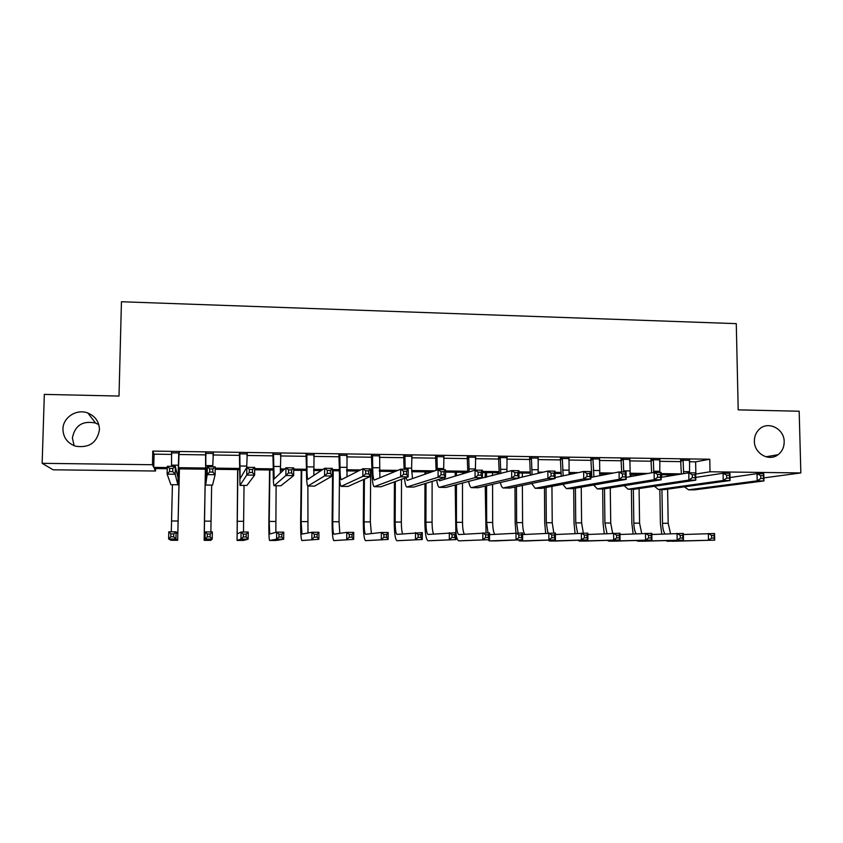 <?xml version="1.0" encoding="UTF-8"?>
<svg xmlns="http://www.w3.org/2000/svg" width="843" height="843" viewBox="0 0 843 843"><rect width="100%" height="100%" fill="white"/><g stroke="black" fill="none" stroke-linecap="round" stroke-linejoin="round"><path stroke-width="1.26" d="M74.152 445.715L72.382 437.991C74.901 425.43 82.625 420.446 95.544 423.049L98.821 424.672M99.453 429.751C97.093 442.68 89.168 448.17 75.659 446.232C67.461 443.26 63.214 437.559 62.94 429.108C62.898 417.348 76.766 408.497 87.914 413.059C95.396 416.284 99.242 421.848 99.453 429.751M784.18 441.732C784.169 447.222 782.125 451.553 778.026 454.725C769.006 461.922 754.19 453.492 754.38 441.205C754.359 436.484 755.929 432.564 759.111 429.424C767.783 420.446 784.38 428.634 784.18 441.732M695.981 477.38L723.083 473.229L729.901 473.313L730.059 480.552L664.474 489.562L658.372 489.509M155.565 468.592L155.512 471.016L53.12 469.804L42.15 463.323L152.467 464.725L153.753 467.38L167.283 467.549M689.311 461.743L695.633 461.827L709.774 459.224L152.783 451.089L154.058 454.156L171.824 454.409M178.811 454.503L206.092 454.893M212.963 454.988L239.907 455.368M246.873 455.473L273.385 455.842M280.456 455.947L306.557 456.316M313.722 456.411L339.402 456.78M346.673 456.885L371.942 457.243M379.308 457.349L404.166 457.696M411.626 457.802L436.094 458.149M443.65 458.255L467.728 458.603M475.368 458.708L499.056 459.045M506.78 459.15L530.099 459.477M537.908 459.593L560.858 459.92M568.751 460.025L591.333 460.352M599.31 460.468L621.533 460.773M629.584 460.889L651.449 461.205M659.584 461.321L681.102 461.627M689.384 460.31L680.796 460.183M659.658 459.878L651.144 459.751M629.668 459.446L621.228 459.33M599.394 459.014L591.027 458.887M568.846 458.571L560.553 458.455M538.003 458.128L529.804 458.012M506.885 457.675L498.761 457.559M475.463 457.222L467.422 457.106M443.755 456.769L435.799 456.653M411.742 456.305L403.871 456.2M379.424 455.842L371.637 455.736M346.8 455.378L339.107 455.262M313.849 454.904L306.262 454.788M280.593 454.419L273.09 454.314M247.01 453.934L239.612 453.829M213.226 453.45L205.797 453.344M179.159 452.965L171.656 452.86M42.15 463.323L44.331 394.387L119.011 396.052L121.445 301.741L736.276 323.649L738.205 409.867L799.175 411.226L800.85 472.934L763.874 477.886M152.783 451.089L152.467 464.725M709.774 459.224L710.027 471.785L800.85 472.934M695.686 474.051L710.027 471.785M178.526 467.686L205.84 468.023M215.239 468.139L239.697 468.445M254.702 468.624L273.216 468.856M280.308 468.94L284.692 468.993M293.722 469.108L306.42 469.266M313.607 469.351L322.827 469.467M332.311 469.583L339.308 469.667M346.589 469.751L360.541 469.93M370.456 470.046L371.879 470.067M379.266 470.162L397.843 470.383M411.626 470.552L434.746 470.837M445.515 470.974L467.76 471.248M482.428 471.427L499.13 471.627M518.94 471.869L530.205 472.017M538.055 472.112L543.071 472.175M555.052 472.322L560.995 472.396M568.93 472.491L578.414 472.607M590.774 472.754L591.501 472.765M599.521 472.86L613.388 473.039M629.826 473.239L647.993 473.46M661.091 473.618L681.355 473.871M167.262 468.729L154.332 468.571L155.512 471.016M676.044 474.904L661.112 474.714M642.208 474.493L629.932 474.346M608.024 474.072L599.615 473.977M591.554 473.871L590.785 473.861M573.472 473.661L569.014 473.597M561.048 473.503L555.063 473.429M530.247 473.134L518.94 472.997M499.172 472.754L482.428 472.554M467.633 472.375L445.515 472.101M431.595 471.932L411.669 471.69M395.167 471.49L379.297 471.3M371.889 471.216L370.456 471.195M358.349 471.047L346.61 470.91M339.308 470.815L332.3 470.731M321.12 470.594L313.617 470.51M306.42 470.415L293.712 470.268M283.49 470.141L280.308 470.099M273.206 470.015L254.681 469.793M239.675 469.604L215.218 469.309M205.818 469.193L178.505 468.866M695.633 461.827L695.865 474.051M154.058 454.156L153.753 467.38M683.072 459.741L683.662 473.65M689.553 459.835L689.532 472.818M681.365 474.019L680.607 459.709M729.985 477.528L757.025 473.65L763.769 473.734L763.948 480.931L694.527 489.857L688.478 489.804M763.463 478.539L763.389 475.652L760.692 475.621L760.755 478.508L763.463 478.539L763.948 480.931L757.193 480.858L688.541 489.804L684.432 486.822M760.755 478.508L757.193 480.858L757.025 473.65L760.692 475.621M683.367 460.478L681.091 460.921M763.389 475.652L763.769 473.734M661.797 534.062L660.396 523.419L659.848 489.53M667.371 474.799L667.403 476.327M667.614 489.13L668.193 523.313L670.533 533.693M661.692 474.725L661.734 477.254M661.934 489.541L662.493 523.282C662.63 528.076 663.462 531.627 664.979 533.925M683.357 534.504L714.558 533.524L714.695 540.142L672.788 541.259L665.253 540.595M714.126 538.108L714.063 535.463L711.576 535.453L711.629 538.108L714.126 538.108L714.695 540.142L667.034 541.248M711.629 538.108L708.468 540.131L708.341 533.503L711.576 535.453M714.063 535.463L714.558 533.524M653.293 459.309L653.799 472.428M659.837 459.403L659.784 472.438M651.65 472.807L650.954 459.277M729.469 478.139L729.406 475.241L726.677 475.21L726.74 478.107L729.469 478.139L730.059 480.552L723.231 480.468L658.425 489.498L654.431 486.263M726.74 478.107L723.231 480.468L723.083 473.229L726.677 475.21M653.588 460.057L651.439 460.489M729.406 475.241L729.901 473.313M623.24 458.877L623.715 471.996M629.847 458.971L630.258 476.622M621.681 471.964L621.038 458.845M661.154 477.349L688.773 472.807L695.665 472.891L695.802 480.162L634.147 489.267L627.993 489.214M695.117 477.739L695.064 474.82L692.293 474.788L692.345 477.707L695.117 477.739L695.802 480.162L688.91 480.078L628.046 489.203L624.168 485.673M692.345 477.707L688.91 480.078L688.773 472.807L692.293 474.788M623.535 459.625L621.523 460.067M695.064 474.82L695.665 472.891M592.914 458.434L593.925 476.811M599.573 458.539L599.816 475.663M591.849 477.212L590.838 458.413M626.18 477.349L654.105 472.375L661.07 472.459L661.186 479.772L603.525 488.961L597.318 488.908M660.396 477.328L660.343 474.398L657.551 474.367L657.603 477.296L660.396 477.328L661.186 479.772L654.221 479.688L597.371 488.898L593.62 485.02M657.603 477.296L654.221 479.688L654.105 472.375L657.551 474.367M593.209 459.182L591.322 459.635M660.343 474.398L661.07 472.459M633.146 533.872L631.86 523.282L631.386 489.246M631.196 476.453L631.175 474.356M638.868 474.451L638.878 475.083M639.078 488.54L639.584 523.176L641.702 533.482M633.135 474.377L633.167 476.105M633.346 489.267L633.831 523.145C633.957 527.876 634.705 531.406 636.096 533.745M651.829 534.483L683.336 533.429L683.462 540.078L643.894 541.206L637.803 541.185L636.36 540.489M682.798 538.034L682.746 535.368L680.227 535.358L680.28 538.034L682.798 538.034L683.462 540.078L638.088 541.195M680.28 538.034L677.171 540.068L677.055 533.408L680.227 535.358M682.746 535.368L683.336 533.429M604.231 533.672L603.072 523.155L602.661 488.961M602.503 475.146L602.492 474.008M610.279 487.886L610.722 523.039L612.629 533.261M604.326 474.029L604.336 474.788M604.505 488.803L604.916 523.008L606.96 533.535M619.995 534.483L651.808 533.324L651.913 540.005L614.631 541.143M651.165 537.96L651.123 535.273L648.583 535.273L648.625 537.95L651.165 537.96L651.913 540.005L608.888 541.132L607.202 540.363M648.625 537.95L645.569 539.994L645.475 533.313L648.583 535.273M651.123 535.273L651.808 533.324M575.063 533.45L574.02 523.018L573.693 488.476M581.238 487.17L581.607 522.902L583.345 533.113M575.411 488.171L575.748 522.871L577.571 533.313M587.856 534.483L619.984 533.229L620.069 539.941L585.232 541.09M619.226 537.876L619.194 535.189L616.623 535.179L616.654 537.876L619.226 537.876L620.069 539.941L579.426 541.08L577.792 540.237M616.654 537.876L613.662 539.931L613.578 533.208L616.623 535.179M619.194 535.189L619.984 533.229M562.302 457.991L563.135 475.852M569.025 458.097L569.109 474.588M561.248 476.253L560.363 457.97M590.827 477.412L619.068 471.932L626.107 472.017L626.201 479.372L572.629 488.655L566.37 488.603M625.295 476.917L625.253 473.966L622.44 473.935L622.471 476.885L625.295 476.917L626.201 479.372L619.162 479.288L566.412 488.592L562.808 484.293M622.471 476.885L619.162 479.288L619.068 471.932L622.44 473.935M562.597 458.75L560.858 459.203M625.253 473.966L626.107 472.017M545.642 533.197L544.726 522.881L544.462 487.77M551.944 486.358L552.228 522.765L553.83 533.018M546.053 487.475L546.317 522.734L547.918 533.061M555.389 534.515L587.834 533.124L587.908 539.868L555.674 541.037L549.467 541.006L548.119 540.089M586.97 537.802L586.939 535.094L584.347 535.084L584.378 537.792L586.97 537.802L587.908 539.868L549.699 541.016M584.378 537.792L581.438 539.857L581.364 533.103L584.347 535.084M586.939 535.094L587.834 533.124M531.406 457.549L532.081 474.757M538.192 457.644L538.14 473.334M530.373 475.157L529.604 457.528M555.094 477.559L583.651 471.49L590.764 471.585L590.848 478.972L541.438 488.35L535.115 488.297M589.826 476.506L589.794 473.534L586.939 473.503L586.97 476.474L589.826 476.506L590.848 478.972L583.725 478.887L535.157 488.287L531.701 483.471M586.97 476.474L583.725 478.887L583.651 471.49L586.939 473.503M531.701 458.307L530.099 458.761M589.794 473.534L590.764 471.585M515.948 532.902L515.157 522.744L514.978 486.98M522.312 473.039L522.333 477.054M522.375 485.431L522.586 522.628C522.713 528.698 523.503 532.628 524.947 534.42M516.443 486.674L516.633 522.597L518.066 532.902M522.607 534.567L555.379 533.029L555.432 539.805L525.726 540.974L519.499 540.953L518.182 539.931M554.399 537.718L554.378 534.999L551.765 534.999L551.786 537.718L554.399 537.718L555.432 539.805L519.709 540.964M551.786 537.718L548.898 539.794L548.846 533.008L551.765 534.999M554.378 534.999L555.379 533.029M500.215 457.096L500.742 473.471M507.075 457.201L506.896 471.848M499.225 473.882L498.561 457.075M518.972 477.844L547.855 471.047L555.042 471.132L555.105 478.561L509.952 488.044L503.577 487.981M553.967 476.084L553.946 473.102L551.059 473.071L551.08 476.053L553.967 476.084L555.105 478.561L547.908 478.487L503.187 487.981C502.059 487.686 501.111 485.863 500.331 482.523M551.08 476.053L547.908 478.487L547.855 471.047L551.059 473.071M500.521 457.854L499.056 458.318M553.946 473.102L555.042 471.132M486.032 532.808L485.231 486.063M485.21 477.57L485.199 472.586M492.523 472.67L492.533 475.642M492.565 484.346L492.681 522.481C492.786 528.508 493.482 532.449 494.778 534.293M486.527 472.607L486.548 477.222M486.569 485.758L486.674 522.46L487.96 532.808M489.53 534.641L522.597 532.924L522.639 539.731L495.515 540.911L489.246 540.89L487.981 539.741M521.511 537.644L521.49 534.905L518.845 534.905L518.866 537.634L521.511 537.644L522.639 539.731L489.446 540.9M518.866 537.634L516.042 539.72L516 532.902L518.845 534.905M521.49 534.905L522.597 532.924M468.74 456.643L469.14 471.922M475.663 456.737L475.399 470.141M467.791 472.322L467.233 456.621M470.984 480.784L511.659 470.594L518.93 470.689L518.972 478.15L478.16 487.728L471.732 487.665M517.718 475.663L517.697 472.66L514.788 472.628L514.799 475.621L517.718 475.663L518.972 478.15L511.69 478.076L471.385 487.665C470.278 487.328 469.382 485.241 468.666 481.406M514.799 475.621L511.69 478.076L511.659 470.594L514.788 472.628M469.045 457.401L467.728 457.865M517.697 472.66L518.93 470.689M455.852 532.713L455.231 484.978M455.22 476.095L455.22 472.217M462.47 472.312L462.47 473.924M462.48 483.05L462.512 522.344C462.586 528.319 463.197 532.26 464.345 534.156M456.421 472.238L456.421 475.737M456.432 484.651L456.442 522.312C456.579 529.53 457.349 533.608 458.771 534.557L489.488 532.818L489.509 539.657L458.729 540.837C457.644 540.511 456.748 538.277 456.063 534.125M488.287 537.56L488.276 534.81L485.61 534.81L485.621 537.549L488.287 537.56L489.509 539.657L458.898 540.848M485.621 537.549L482.849 539.646L482.828 532.797L485.61 534.81M488.276 534.81L489.488 532.818M436.969 456.179L437.264 469.962M443.945 456.284L443.65 469.751M436.094 470.373L435.599 456.158M444.366 477.665L444.767 479.235M438.465 479.488L439.624 480.773L475.073 470.141L482.428 470.225L482.438 477.739L446.073 487.412L439.582 487.349M481.068 475.231L481.058 472.217L478.107 472.175L478.118 475.199L481.068 475.231L482.438 477.739L475.083 477.654L439.277 487.349C438.202 486.959 437.359 484.504 436.727 480.015M478.118 475.199L475.083 477.654L475.073 470.141L478.107 472.175M437.264 456.948L436.094 457.422M481.058 472.217L482.428 470.225M426.021 483.302L425.947 522.175C426.042 529.415 426.716 533.514 427.981 534.462L456.063 532.713L456.063 539.594L427.928 540.774C426.042 539.33 425.02 533.176 424.883 522.323L424.956 483.629M424.967 474.24L424.977 471.859M432.122 481.427L432.069 522.196C432.122 528.097 432.638 532.038 433.629 534.009M426.042 471.869L426.031 473.871M454.735 537.476L454.735 534.715L452.038 534.704L452.038 537.465L454.735 537.476L456.063 539.594L428.086 540.784M452.038 537.465L449.33 539.573L449.33 532.692L452.038 534.704M454.735 534.715L456.063 532.713M404.893 455.715L405.156 469.266M411.942 455.821L411.595 468.181L412.48 478.582M404.134 469.256L403.671 455.705M405.831 477.739L407.18 480.426L438.086 469.677L445.515 469.772L445.515 477.317L413.671 487.085L407.127 487.033M444.019 474.799L444.019 471.764L441.037 471.732L441.037 474.757L444.019 474.799L445.515 477.317L438.075 477.233L406.853 487.033C405.82 486.548 405.04 483.608 404.514 478.223M441.037 474.757L438.075 477.233L438.086 469.677L441.037 471.732M405.188 456.484L404.176 456.959M444.019 471.764L445.515 469.772M395.335 481.553L395.167 522.028C395.23 529.299 395.81 533.419 396.905 534.378L422.29 532.607L422.269 539.52L396.842 540.711C395.198 539.267 394.334 533.082 394.239 522.175L394.408 481.89M401.51 479.319L401.342 522.059C401.373 527.855 401.805 531.785 402.638 533.84M420.847 537.391L420.857 534.62L418.128 534.61L418.117 537.391L420.847 537.391L422.269 539.52L396.979 540.721M418.117 537.391L415.473 539.499L415.494 532.586L418.128 534.61M420.857 534.62L422.29 532.607M372.501 455.252L372.743 467.686C372.775 474.978 373.28 479.109 374.239 480.078L400.688 469.214L408.202 469.309L408.17 476.896L380.962 486.769L374.355 486.706M379.624 455.357L379.887 477.812M406.558 474.356L406.568 471.311L403.555 471.269L403.544 474.324L406.558 474.356L408.17 476.896L400.657 476.811L374.134 486.706C372.68 485.241 371.921 479.045 371.879 468.107L371.447 455.231M403.544 474.324L400.657 476.811L400.688 469.214L403.555 471.269M372.806 456.021L371.942 456.506M406.568 471.311L408.202 469.309M364.397 479.14L364.113 521.88C364.144 529.193 364.619 533.324 365.546 534.283L381.321 532.47L388.18 532.502L388.149 539.446L365.472 540.648C364.092 539.193 363.365 532.987 363.322 522.028L363.607 479.488M370.657 471.195L370.34 521.912L371.363 533.63M386.61 537.307L386.631 534.525L383.871 534.515L383.86 537.307L386.61 537.307L388.149 539.446L365.588 540.658M383.86 537.307L381.278 539.436L381.321 532.47L383.871 534.515M386.631 534.525L388.18 532.502M339.813 454.777L340.014 467.275C340.024 474.598 340.414 478.75 341.204 479.72L362.869 468.74L370.467 468.834L370.425 476.464L347.938 486.443L341.267 486.379M347 454.883L347 476.832M368.676 473.914L368.697 470.847L365.641 470.815L365.62 473.871L368.676 473.914L370.425 476.464L362.817 476.379L341.088 486.379C339.898 484.915 339.308 478.687 339.308 467.696L338.907 454.767M365.62 473.871L362.817 476.379L362.869 468.74L365.641 470.815M340.119 455.557L339.413 456.042M368.697 470.847L370.467 468.834M333.227 470.742L332.764 521.733C332.764 529.077 333.143 533.229 333.891 534.199L346.789 532.365L353.723 532.386L353.67 539.372L333.817 540.584C332.679 539.13 332.121 532.892 332.121 521.88L332.585 470.731M339.444 476.2L339.055 521.764L339.813 533.366M352.037 537.223L352.058 534.42L349.276 534.42L349.255 537.223L352.037 537.223L353.67 539.372L333.902 540.605M349.255 537.223L346.736 539.362L346.789 532.365L349.276 534.42M352.058 534.42L353.723 532.386M306.81 454.303L306.978 466.853C306.947 474.219 307.231 478.381 307.843 479.361L324.639 468.265L332.321 468.36L332.247 476.032L314.587 486.116L307.716 486.053C306.81 484.577 306.378 478.329 306.43 467.285L306.062 454.293M314.06 454.409L313.817 475.452M330.372 473.46L330.393 470.383L327.316 470.341L327.284 473.429L330.372 473.46L332.247 476.032L324.566 475.947L307.874 486.042L307.969 532.997M327.284 473.429L324.566 475.947L324.639 468.265L327.316 470.341M307.115 455.083L306.557 455.568M330.393 470.383L332.321 468.36M301.72 470.362L301.141 521.585L301.952 534.104L311.921 532.26L318.917 532.281L318.854 539.299L301.857 540.521C300.993 539.056 300.582 532.797 300.635 521.733L301.225 470.352M317.105 537.139L317.126 534.325L314.323 534.314L314.291 537.128L317.105 537.139L318.854 539.299L301.931 540.542M314.291 537.128L311.847 539.278L311.921 532.26L314.323 534.314M317.126 534.325L318.917 532.281M273.48 453.819L274.144 478.993L285.967 467.781L293.733 467.876L293.638 475.6L280.909 485.779L274.028 485.726C273.395 484.24 273.132 477.96 273.237 466.864L272.9 453.808M280.803 453.924L280.35 473.144M291.625 473.007L291.667 469.909L288.548 469.867L288.517 472.976L291.625 473.007L293.638 475.6L285.872 475.505L274.133 485.716L280.909 485.779M288.517 472.976L285.872 475.505L285.967 467.781L288.548 469.867M291.667 469.909L293.733 467.876M269.929 469.972L269.212 521.438L269.707 534.009L276.683 532.144L283.764 532.165L283.669 539.225L276.588 539.204L269.602 540.458C269.012 538.993 268.759 532.702 268.864 521.585L269.581 469.972M276.104 485.737L275.851 532.365M281.815 537.054L281.847 534.22L279.012 534.22L278.97 537.044L281.815 537.054L283.669 539.225L276.135 540.489L269.655 540.479M278.97 537.044L276.588 539.204L276.683 532.144L279.012 534.22M281.847 534.22L283.764 532.165M239.833 453.334L240.129 478.624L246.862 467.296L254.723 467.391L254.607 475.146L246.904 485.442L240.055 485.389M247.231 453.439L246.683 467.591M252.457 472.544L252.5 469.435L249.349 469.393L249.296 472.512L252.457 472.544L254.607 475.146L246.746 475.062L240.002 485.389L239.412 453.323M249.296 472.512L246.746 475.062L246.862 467.296L249.349 469.393M252.5 469.435L254.723 467.391M237.842 469.583L237.157 533.914L241.087 532.028L248.242 532.059L248.127 539.151L240.972 539.13L237.073 540.416L237.642 469.583M244.027 485.42L243.501 532.038M246.156 536.97L246.198 534.125L243.332 534.114L243.29 536.959L246.156 536.97L248.127 539.151L243.595 540.426M243.29 536.959L240.972 539.13L241.087 532.028L243.332 534.114M246.198 534.125L248.242 532.059M205.85 452.839L205.776 478.255L207.315 466.801L215.26 466.896L215.113 474.704L212.541 485.115L205.639 485.052L205.597 452.839M213.321 452.944L212.742 466.864M213.448 452.954L212.973 454.04M212.826 472.08L212.889 468.95L209.696 468.908L209.644 472.048L212.826 472.08L215.113 474.704L207.167 474.609L205.65 485.041L212.541 485.115M209.644 472.048L207.167 474.609L207.315 466.801L209.696 468.908M212.889 468.95L215.26 466.896M204.427 521.29L205.407 469.193L204.301 533.819L205.123 531.922L212.352 531.944L212.215 539.067L210.782 540.363L204.175 540.331L204.427 521.29M211.656 485.104L210.866 531.933M210.128 536.875L210.181 534.019L207.283 534.009L207.23 536.875L210.128 536.875L212.215 539.067L204.997 539.056L204.185 540.342M207.23 536.875L204.997 539.056L205.123 531.922L207.283 534.009M210.181 534.019L212.352 531.944M171.54 452.343L171.561 466.358M178.737 453.239L178.042 477.949L175.344 466.4L175.186 474.251L177.905 484.778L179.085 452.449M171.846 453.334L171.456 452.343M179.38 452.459L178.821 453.745M172.752 471.616L175.186 474.251L167.135 474.156L167.314 466.295L175.344 466.4L172.815 468.466L169.591 468.423L169.527 471.574L172.752 471.616L172.815 468.466M169.527 471.574L167.135 474.156L170.897 484.693L177.884 484.778L170.897 484.693M167.314 466.295L169.591 468.423M173.732 536.791L173.795 533.914L170.866 533.904L170.802 536.78L173.732 536.791L175.934 538.993L168.632 538.972L168.79 531.807L176.092 531.828L175.934 538.993L177.662 540.279L179.411 468.877M179.327 468.877L177.799 533.745L176.092 531.828L173.795 533.914M172.415 484.714L171.298 531.817M170.802 536.78L168.632 538.972L170.981 540.279L177.652 540.3M168.79 531.807L170.866 533.904M689.49 471.69L683.568 471.616M694.527 489.857L688.541 489.804M668.193 523.313L662.493 523.282M659.742 471.311L653.768 471.237M664.474 489.562L658.425 489.498M629.721 470.931L623.683 470.858M634.147 489.267L628.046 489.203M599.426 470.552L593.335 470.478M603.525 488.961L597.371 488.898M639.584 523.176L633.831 523.145M610.722 523.039L604.916 523.008M614.747 541.153L608.888 541.132M581.607 522.902L575.748 522.871M585.337 541.09L579.426 541.08M568.846 470.162L562.692 470.088M572.629 488.655L566.412 488.592M552.228 522.765L546.317 522.734M537.982 469.772L531.775 469.699M541.438 488.35L535.157 488.287M522.586 522.628L516.633 522.597M506.833 469.382L500.563 469.298M509.952 488.044L503.619 487.981M492.681 522.481L486.674 522.46M475.378 468.982L469.056 468.908M478.16 487.728L471.764 487.665M462.512 522.344L456.442 522.312M443.639 468.582L437.254 468.497M446.073 487.412L439.614 487.349M432.069 522.196L425.947 522.175M411.595 468.181L405.146 468.097M413.671 487.085L407.158 487.022M401.342 522.059L395.167 522.028M379.245 467.77L372.743 467.686M380.962 486.769L374.387 486.706M370.34 521.912L364.113 521.88M346.589 467.359L340.014 467.275M347.938 486.443L341.289 486.379M339.055 521.764L332.764 521.733M313.617 466.938L306.978 466.853M314.587 486.116L307.874 486.042M307.484 521.617L301.141 521.585M280.319 466.516L273.627 466.432M275.619 521.469L269.212 521.438M246.704 466.095L239.939 466.01M246.904 485.442L240.065 485.378M243.458 521.311L236.988 521.28M243.616 540.426L237.073 540.416M212.763 465.663L205.934 465.578M210.992 521.164L204.47 521.132M178.484 465.231L171.593 465.146M178.231 521.006L171.645 520.974M778.026 454.725L765.929 456.79M87.914 413.059L95.544 423.049"/></g></svg>
